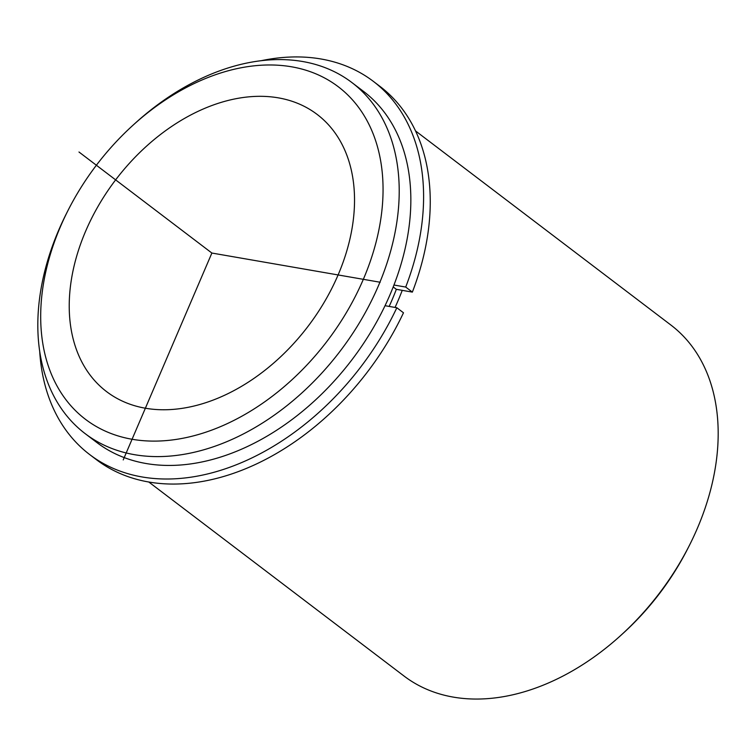 <?xml version="1.0" encoding="UTF-8"?>
<svg xmlns="http://www.w3.org/2000/svg" width="756" height="756" viewBox="0 0 756 756"><rect width="100%" height="100%" fill="white"/><g stroke="black" fill="none" stroke-linecap="round" stroke-linejoin="round"><path stroke-width="1.13" d="M412.36 292.109A234.388 162.814 -52.8 0 0 379.975 86.401L373.322 81.346A234.388 162.814 -52.8 0 1 405.707 287.063L412.36 292.109L396.342 289.331A212.341 147.505 127.2 0 1 389.17 306.416M330.759 127.386A174.05 120.903 127.2 0 1 299.726 336.675A174.05 120.903 127.2 0 1 106.549 391.599A174.05 120.903 127.2 0 1 92.997 378.699A174.05 120.903 127.2 0 1 124.041 169.401A174.05 120.903 127.2 0 1 317.208 114.477A174.05 120.903 127.2 0 1 330.759 127.386M402.239 290.361A220.459 153.147 127.2 0 1 395.057 307.437M133.169 125.071L135.437 123.011A220.459 153.147 127.2 0 1 351.946 82.584L363.57 91.419A220.459 153.147 127.2 0 1 380.74 107.768A220.459 153.147 127.2 0 1 341.419 372.869A220.459 153.147 127.2 0 1 96.74 442.44L85.107 433.594A220.459 153.147 127.2 0 1 67.945 417.255A220.459 153.147 127.2 0 1 66.141 214.165L67.52 211.434A208.854 145.086 127.2 0 1 133.169 125.071A208.854 145.086 127.2 0 1 354.536 102.249A208.854 145.086 127.2 0 1 306.567 365.365A208.854 145.086 127.2 0 1 69.221 403.827A208.854 145.086 127.2 0 1 67.52 211.434M351.946 82.584A220.459 153.147 127.2 0 1 369.108 98.923A220.459 153.147 127.2 0 1 329.786 364.033A220.459 153.147 127.2 0 1 85.107 433.594M415.554 130.939L670.893 325.042A220.459 153.147 127.2 0 1 688.054 341.381A220.459 153.147 127.2 0 1 689.859 544.471A220.459 153.147 127.2 0 1 620.563 635.626A220.459 153.147 127.2 0 1 404.054 676.053L148.724 481.959M689.859 544.471L688.48 547.202A208.854 145.086 127.2 0 1 622.831 633.566L620.563 635.626M89.643 454.536L96.286 459.582A234.388 162.814 -52.8 0 0 403.487 312.795L396.843 307.749A234.388 162.814 -52.8 0 1 89.643 454.536A234.388 162.814 -52.8 0 1 39.718 351.616M373.322 81.346A234.388 162.814 -52.8 0 0 260.811 60.782M385.059 305.707L396.843 307.749M396.342 289.331L393.233 286.968M405.707 287.063L393.989 285.031M380.202 282.253L211.878 253.043L123.219 459.913M211.878 253.043L78.983 152.013"/></g></svg>
